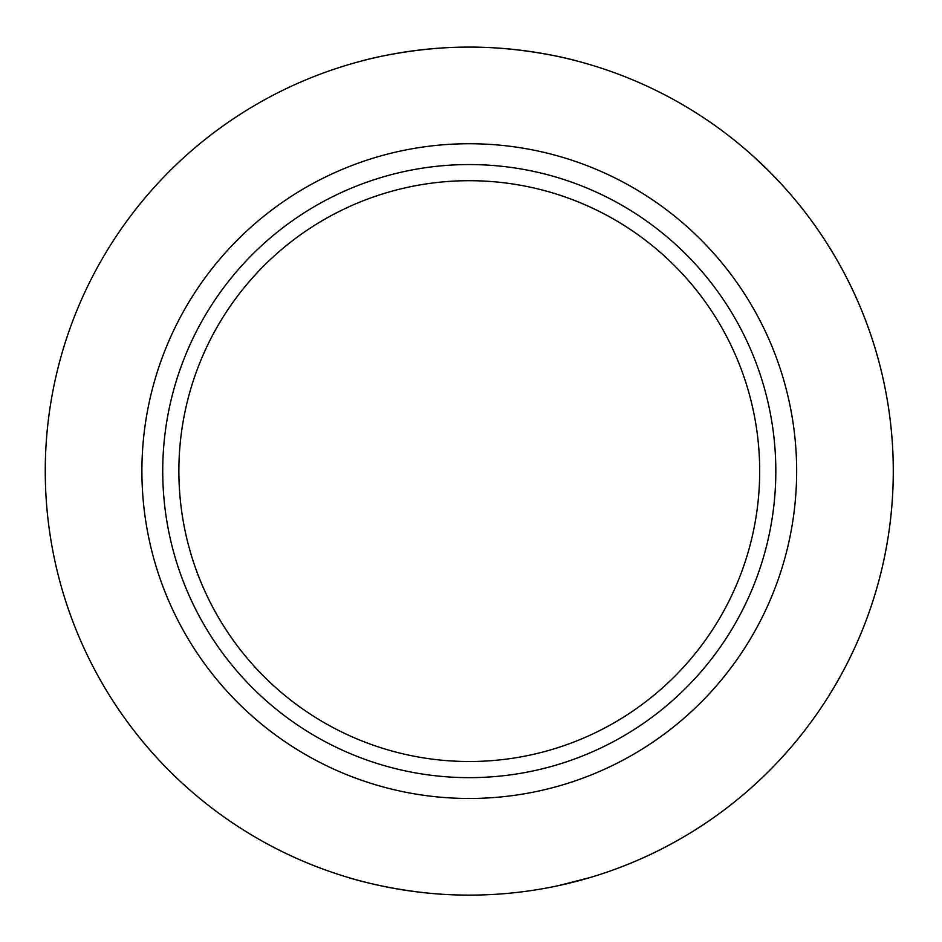 <?xml version="1.0" encoding="UTF-8"?>
<svg xmlns="http://www.w3.org/2000/svg" width="942" height="942" viewBox="0 0 942 942"><rect width="100%" height="100%" fill="white"/><g stroke="black" fill="none" stroke-linecap="round" stroke-linejoin="round"><path stroke-width="1.41" d="M893.287 471.106A424.006 424.006 0 0 1 257.272 838.309A424.006 424.006 0 0 1 257.272 103.903A424.006 424.006 0 0 1 893.287 471.106M141.901 471.106A327.369 327.369 0 0 1 469.269 143.737A327.369 327.369 0 0 1 796.649 471.106A327.369 327.369 0 0 1 469.269 798.475A327.369 327.369 0 0 1 141.901 471.106M791.563 195.583L796.85 201.894A424.006 424.006 0 0 1 590.422 877.438L558.83 885.551M348.128 877.438C347.257 877.332 397.665 893.299 455.81 894.9M738.481 143.525L741.06 145.669M741.166 145.751L743.25 147.494M743.415 147.647L745.534 149.448M745.923 149.79L749.184 152.628M749.479 152.887L752.576 155.642M753.058 156.066L767.365 169.572M768.236 170.431L774.489 176.79M775.431 177.767L779.47 182.041M781.354 184.079L788.819 192.404M361.587 61.006C360.492 61.1 411.477 46.876 469.175 47.1C526.79 46.817 578.282 61.148 576.963 61.006M759.688 471.106A290.419 290.419 0 0 1 324.072 722.608A290.419 290.419 0 0 1 324.072 219.604A290.419 290.419 0 0 1 759.688 471.106M775.819 471.106A306.55 306.55 0 0 1 316.006 736.585A306.55 306.55 0 0 1 316.006 205.627A306.55 306.55 0 0 1 775.819 471.106"/></g></svg>
